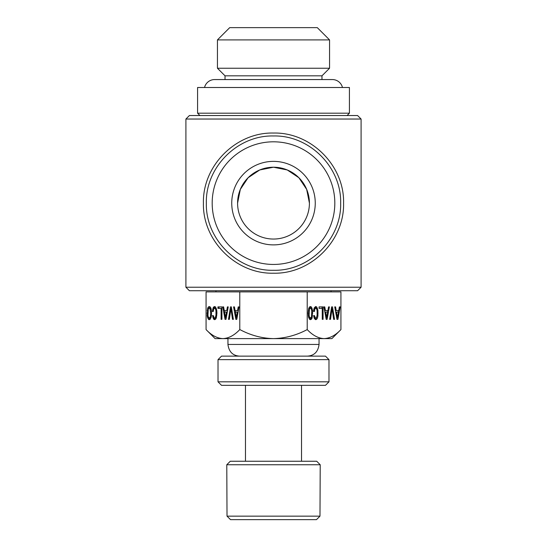 <?xml version="1.0" encoding="UTF-8"?>
<svg xmlns="http://www.w3.org/2000/svg" width="547" height="547" viewBox="0 0 547 547"><rect width="100%" height="100%" fill="white"/><g stroke="black" fill="none" stroke-linecap="round" stroke-linejoin="round"><path stroke-width="0.82" d="M320.221 464.759L226.779 464.759L230.287 461.251L316.713 461.251L320.221 464.759L319.981 516.149L227.019 516.149L230.54 519.65L316.46 519.65L319.981 516.149M226.779 464.759L227.019 516.149M273.5 385.334L221.528 385.334L218.021 381.827L328.979 381.827L325.472 385.334L273.5 385.334M218.021 359.639L221.528 356.131L325.472 356.131L328.979 359.639L218.021 359.639L218.021 381.827M340.931 329.581L331.899 338.614L215.101 338.614L206.069 329.581C211.457 335.297 217.077 338.313 222.923 338.614C228.776 338.313 234.396 335.297 239.784 329.581L241.596 330.47C251.832 335.653 262.464 338.367 273.5 338.614C285.206 338.313 296.44 335.297 307.216 329.581C312.604 335.297 318.224 338.313 324.077 338.614C329.923 338.313 335.543 335.297 340.931 329.581L340.931 291.893L307.216 291.893L307.216 329.581M337.007 319.366L337.923 319.366L340.193 306.888L339.372 306.888L338.716 310.552L336.227 310.552L335.571 306.888L334.73 306.888L337.007 319.366L337.923 319.366M331.612 306.888L329.65 319.366L330.497 319.366L332.063 308.754L333.67 319.366L334.525 319.366L332.508 306.888L331.612 306.888L332.508 306.888M326.203 319.366L327.113 319.366L329.39 306.888L328.562 306.888L327.906 310.552L325.417 310.552L324.761 306.888L323.92 306.888L326.203 319.366L327.113 319.366M322.251 319.345L323.079 319.345L323.079 306.888L319.072 306.888L319.072 308.399L322.251 308.399L322.251 319.345L323.079 319.345M313.787 309.404L313.534 311.517L314.395 311.517L314.874 308.932L315.769 308.057L316.809 309.349L317.116 310.928L317.116 315.291L316.364 317.855L315.339 318.019L314.484 315.592L313.629 315.592L314.368 318.593L315.769 319.687L316.72 319.236L317.445 317.985L317.916 315.92L317.916 310.313L316.72 306.976L315.769 306.546L314.258 307.838L313.787 309.404M312.132 317.985L312.59 310.313L311.4 306.976L310.443 306.546L309.506 306.976L308.768 308.255L308.139 313.116L308.508 317.034L309.506 319.236L310.443 319.687L311.407 319.236L312.132 317.985L311.12 317.985L311.25 317.41M307.216 291.893L239.784 291.893L239.784 329.581M239.784 291.893L206.069 291.893L206.069 329.581M233.576 306.888L235.86 319.366L236.776 319.366L239.046 306.888L238.218 306.888L237.562 310.552L235.08 310.552L234.424 306.888L233.576 306.888L234.424 306.888M231.36 306.888L230.465 306.888L228.496 319.366L229.35 319.366L230.916 308.754L232.523 319.366L233.371 319.366L231.36 306.888L230.465 306.888M213.111 307.838L212.386 311.517L213.248 311.517L213.72 308.932L214.622 308.057L215.662 309.349L215.969 310.928L215.969 315.291L215.21 317.855L214.192 318.019L213.337 315.592L212.482 315.592L213.856 319.4L214.622 319.687L215.573 319.236L216.297 317.985L216.927 313.116L216.762 310.313L215.573 306.976L214.622 306.546L213.788 306.888L213.111 307.838L214.123 307.838L213.856 308.72M221.104 308.399L221.104 319.345L221.925 319.345L221.925 306.888L217.925 306.888L217.925 308.399L221.925 308.399M222.773 306.888L225.049 319.366L225.966 319.366L228.236 306.888L227.408 306.888L226.759 310.552L224.27 310.552L223.614 306.888L222.773 306.888L223.614 306.888M210.26 319.236L211.443 315.92L211.443 310.313L210.978 308.255L210.246 306.976L209.296 306.546L208.352 306.976L207.621 308.255L207.163 315.899L208.352 319.236L209.296 319.687L210.26 319.236M343.578 203.128C344.542 240.577 310.949 274.17 273.5 273.206C236.051 274.17 202.458 240.577 203.422 203.128C202.458 165.686 236.051 132.087 273.5 133.051C310.949 132.087 344.542 165.686 343.578 203.128M340.658 203.128C341.581 239.018 309.383 271.216 273.5 270.286C237.617 271.216 205.419 239.018 206.342 203.128C205.419 167.245 237.617 135.047 273.5 135.971C309.383 135.047 341.581 167.245 340.658 203.128M334.819 203.128A61.319 61.319 0 0 1 273.5 264.447A61.319 61.319 0 0 1 212.181 203.128A61.319 61.319 0 0 1 273.5 141.81A61.319 61.319 0 0 1 334.819 203.128M315.257 203.128A41.757 41.757 0 0 1 273.5 244.885A41.757 41.757 0 0 1 231.743 203.128A41.757 41.757 0 0 1 273.5 161.372A41.757 41.757 0 0 1 315.257 203.128M309.417 203.128A35.917 35.917 0 0 0 273.5 167.218A35.917 35.917 0 0 0 237.583 203.128A35.917 35.917 0 0 0 273.5 239.046A35.917 35.917 0 0 0 309.417 203.128L306.676 189.392L298.888 177.741L287.243 169.953L273.5 167.218L259.757 169.953L248.112 177.741L240.324 189.392L237.583 203.128M204.53 87.499A10.393 10.393 0 0 1 214.636 79.561L332.364 79.561A10.393 10.393 0 0 1 342.47 87.499M321.971 79.561L321.971 75.821L329.561 68.231L329.561 39.904L217.439 39.904L229.699 27.644L317.301 27.644L329.561 39.904M225.029 79.561L225.029 75.821L321.971 75.821M236.42 27.644L310.58 27.644M225.029 75.821L217.439 68.231L329.561 68.231M217.439 68.231L217.439 39.904M197.583 87.499L349.417 87.499L349.417 113.195L197.583 113.195L197.583 87.499M347.085 115.533L349.417 113.195M199.915 115.533L197.583 113.195M189.406 115.533L357.594 115.533L361.095 119.034L185.905 119.034L189.406 115.533M361.095 287.223L357.594 290.731L189.406 290.731L185.905 287.223L361.095 287.223L361.095 119.034M185.905 287.223L185.905 119.034M210.739 313.116L210.349 316.891L209.296 318.197L208.257 316.87L207.956 315.27L208.257 309.349L208.715 308.378L209.891 308.378L210.739 313.116L211.6 313.116M226.472 312.077L225.508 317.568L224.55 312.077L227.292 312.077M237.275 312.077L236.318 317.568L235.354 312.077L238.102 312.077M311.79 310.928L311.496 316.891L310.443 318.197L309.404 316.87L309.11 315.27L309.404 309.349L309.862 308.378L311.038 308.378L311.79 310.928M325.697 312.077L327.619 312.077L326.655 317.568L325.697 312.077L324.87 312.077L326.607 312.077M336.508 312.077L338.429 312.077L337.465 317.568L336.508 312.077L335.673 312.077M210.643 310.928L211.477 310.928M210.349 309.349L211.224 309.349M209.891 308.378L211.101 308.795M209.296 308.057L210.903 308.378M209.296 318.197L210.308 318.197L210.903 317.855L209.891 317.855M211.108 317.41L210.903 317.855M210.349 316.891L211.224 316.891M210.643 315.291L211.477 315.291M225.508 317.568L226.294 317.568M236.318 317.568L237.104 317.568M310.443 308.057L308.85 308.378L309.862 308.378M308.638 308.823L308.85 308.378M309.404 309.349L308.522 309.349M309.11 310.942L308.269 310.942M309 313.116L308.139 313.116M309.11 315.27L308.269 315.27M309.404 316.87L308.481 316.87M309.862 317.855L308.85 317.855L308.563 317.239M310.443 318.197L308.85 317.855M326.655 317.568L325.875 317.568M337.465 317.568L336.678 317.568M209.802 306.778L208.503 308.823M208.428 317.239L209.713 319.489M224.455 310.552L224.728 312.077M225.733 317.568L226.014 319.099M221.925 306.888L218.937 306.888L218.937 308.399M214.622 308.057L215.634 308.057L216.427 308.829M216.421 317.438L215.634 318.197L214.622 318.197M213.863 317.575L215.067 319.475M215.101 306.764L214.123 307.838M231.422 307.243L231.183 308.754M235.258 310.552L235.538 312.077M236.543 317.568L236.824 319.099M311.236 308.795L309.944 306.778M309.855 319.489L311.12 317.985M313.992 308.72L314.757 308.057L315.769 308.057M315.769 318.197L313.999 317.575M315.209 319.475L316.563 317.438M316.569 308.829L315.236 306.764M322.067 308.399L322.067 306.888L319.072 306.888M319.072 308.399L321.239 308.399M326.156 319.099L326.429 317.568M327.434 312.077L327.708 310.552M331.803 308.754L331.557 307.243M336.959 319.099L337.239 317.568M338.237 312.077L338.518 310.552M331.024 291.893L331.024 290.731M215.976 291.893L215.976 290.731M208.804 319.564L209.563 319.564M208.352 319.236L209.364 319.236M207.621 317.964L208.633 317.964M207.361 317.034L208.332 317.034M207.163 315.899L208.079 315.899M206.992 313.116L207.853 313.116M207.163 310.313L208.079 310.313M207.621 308.255L208.633 308.255M208.352 306.976L209.364 306.976M225.049 319.366L225.966 319.366M226.759 310.552L227.573 310.552M227.408 306.888L228.236 306.888M221.104 319.345L221.925 319.345M212.633 309.404L213.597 309.404M213.788 306.888L214.793 306.888M213.856 319.4L214.868 319.4M213.221 318.593L214.233 318.593M212.756 317.301L213.747 317.301M212.482 315.592L213.337 315.592M215.21 317.855L216.222 317.855M215.668 316.891L216.544 316.891M215.969 315.291L216.803 315.291M216.065 313.116L216.927 313.116M215.969 310.928L216.803 310.928M215.662 309.349L216.544 309.349M215.203 308.378L216.215 308.378M212.386 311.517L213.248 311.517M232.523 319.366L233.371 319.366M230.916 308.754L231.661 308.754M228.496 319.366L229.35 319.366M235.86 319.366L236.776 319.366M237.562 310.552L238.383 310.552M238.218 306.888L239.046 306.888M312.59 315.92L311.674 315.92M311.407 319.236L310.395 319.236M311.4 306.976L310.388 306.976M312.125 308.255L311.113 308.255M312.59 310.313L311.681 310.313M312.754 313.116L311.893 313.116M316.72 306.976L315.708 306.976M317.445 308.255L316.44 308.255M317.916 310.313L317 310.313M318.074 313.116L317.212 313.116M317.916 315.92L317 315.92M317.445 317.985L316.44 317.985M316.72 319.236L315.708 319.236M314.484 315.592L313.629 315.592M314.682 316.706L313.807 316.706M314.969 317.513L313.978 317.513M315.339 318.019L314.327 318.019M315.284 308.269L314.272 308.269M314.874 308.932L313.93 308.932M314.573 310.012L313.711 310.012M314.395 311.517L313.534 311.517M324.761 306.888L323.92 306.888M325.417 310.552L324.59 310.552M329.39 306.888L328.562 306.888M334.525 319.366L333.67 319.366M332.063 308.754L331.318 308.754M330.497 319.366L329.65 319.366M335.571 306.888L334.73 306.888M336.227 310.552L335.4 310.552M340.193 306.888L339.372 306.888M319.051 338.614L319.051 344.453L227.949 344.453C228.906 351.803 232.796 355.7 239.627 356.131M301.534 385.334L301.534 461.251M245.466 385.334L245.466 461.251M328.979 359.639L328.979 381.827M319.051 344.453C318.094 351.803 314.204 355.7 307.373 356.131M227.949 338.614L227.949 344.453"/></g></svg>

